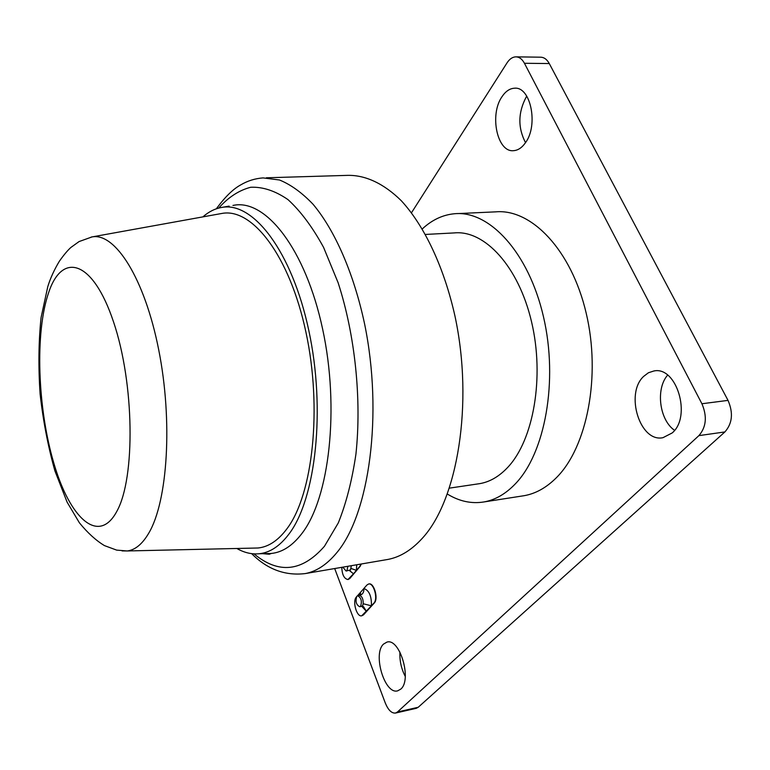 <?xml version="1.0" encoding="UTF-8"?>
<svg xmlns="http://www.w3.org/2000/svg" width="770" height="770" viewBox="0 0 770 770"><rect width="100%" height="100%" fill="white"/><g stroke="black" fill="none" stroke-linecap="round" stroke-linejoin="round"><path stroke-width="1.16" d="M356.808 596.298C355.22 601.37 356.202 604.864 359.763 606.77L360.591 606.26C362.189 601.197 361.207 597.693 357.655 595.778L356.808 596.298M359.763 606.77L362.622 605.884L363.19 603.747L371.429 605.826L373.912 603.093C378.33 598.896 373.681 582.447 368.561 584.016L366.953 584.998L357.424 595.845M361.852 615.759L363.527 614.845L374.258 603.025C378.676 598.839 374.028 582.38 368.907 583.958L368.772 583.987M356.385 597.019C352.159 601.178 356.722 617.319 361.717 615.798L371.429 605.826C371.65 596.115 369.128 590.34 363.864 588.511C364.114 592.188 362.68 594.498 359.59 595.441L360.918 594.71M361.833 606.394L366.414 611.351L363.584 606.77L362.487 606.404M359.763 595.374L360.206 592.679L360.918 594.7M349.445 570.464L353.497 573.804L359.802 566.393L360.947 564.054M342.804 567.153L346.115 571.042L346.991 570.483L347.876 566.287M346.115 571.042L350.514 569.877L351.332 565.7M348.098 579.502L349.744 578.568L360.148 566.335L361.294 563.996M341.764 567.336C342.121 574.766 344.19 578.828 347.963 579.531L353.497 573.804L349.33 570.483M356.712 564.776L356.414 570.378L351.12 568.472M253.138 548.105L257.989 547.999C268.538 546.95 278.239 540.473 287.094 528.567C312.832 494.446 322.418 408.418 305.921 332.101C289.597 255.621 252.098 207.438 221.798 213.463L221.019 213.608M236.823 548.481C244.254 552.706 251.694 554.467 259.163 553.755C269.972 552.668 279.943 546.055 289.058 533.928C315.777 498.873 325.893 409.775 308.818 330.542C291.936 251.155 253.041 201.23 221.702 207.438C214.984 208.603 208.709 211.75 202.885 216.88M385.876 559.78L387.907 559.434C400.102 557.124 411.536 550.107 422.21 538.403C457.467 500.49 473.82 403.942 455.022 316.335C444.097 267.306 424.443 225.87 401.324 200.758C383.758 183.443 365.355 175.04 347.809 175.358L266.333 177.793M478.103 483.878L479.758 483.637C489.884 481.914 499.258 476.438 507.892 467.207C533.533 439.997 544.679 377.156 531.55 321.812C518.576 266.362 484.619 229.893 454.319 232.915L425.55 234.436M447.418 494.09C459.315 501.347 471.49 503.965 483.955 501.944C495.177 499.98 505.64 493.955 515.322 483.868C545.035 453.289 558.481 380.958 543.485 316.797C528.692 252.512 489.46 210.422 454.733 213.723C442.875 214.772 432.086 219.825 422.345 228.883M522.204 495.996L524.101 495.697C535.641 493.685 546.411 487.68 556.402 477.689C587.048 447.37 601.197 376.135 586.172 313.072C571.359 249.894 531.367 208.545 495.659 211.856L457.572 213.598M400.766 689.121C412.297 679.881 399.765 637.781 386.944 642.103L383.527 644.095C372.468 653.884 384.75 694.954 397.705 690.825L400.766 689.121M525.352 142.883C538.673 125.491 530.761 86.211 514.437 88.213C509.721 88.492 505.563 91.332 501.982 96.722C489.21 114.797 497.276 152.681 513.59 150.67C517.95 150.362 521.868 147.773 525.352 142.883M526.757 96.144L526.391 96.674C518.008 112.353 517.719 127.666 525.515 142.633M672.191 432.942C691.903 416.56 676.628 365.856 653.855 370.986L648.407 372.767L643.585 376.443C624.807 393.797 640.014 442.779 662.98 437.678L672.191 432.942M399.928 652.065C399.514 660.631 401.286 668.755 405.261 676.445M667.619 375.134C655.472 388.869 659.399 420.054 674.568 430.324M516.227 56.855L540.463 57.192C544.005 57.211 546.941 59.338 549.279 63.554L524.437 63.275C522.118 59.02 519.221 56.874 515.727 56.855C512.445 57.019 509.548 59.02 507.035 62.87L411.498 212.751M334.69 568.549L385.269 702.952C388.205 710.084 391.632 713.453 395.549 713.049L397.445 712L698.89 435.628C706.283 427.081 707.293 416.454 701.913 403.75L728.025 400.381L549.279 63.554M728.025 400.381C733.425 412.932 732.385 423.462 724.888 431.941L698.89 435.628M397.445 712L418.216 707.274L724.888 431.941M418.216 707.274L416.281 708.313L395.549 713.049M701.913 403.75L524.437 63.275M363.19 603.747C363.296 599.099 362.092 596.336 359.59 595.441M91.187 237.083L91.996 236.929C115.105 232.29 144.635 278.326 158.707 349.772C172.913 421.094 167.687 501.039 148.918 532.888C142.469 543.995 135.222 550.021 127.194 550.964L122.055 550.897M48.703 292.436C34.756 332.573 37.538 408.264 53.881 463.338C69.983 518.691 98.907 545.42 117.002 511.03C135.433 477.66 134.432 383.575 113.556 321.976C92.949 259.962 62.293 251.549 48.703 292.436M254.033 553.88C278.663 574.304 302.138 571.764 324.459 546.267L338.29 522.926C346.182 503.368 352.063 480.432 355.933 454.127C361.775 399.418 355.143 335.085 338.126 282.744L323.573 247.372C312.466 227.054 300.618 211.144 288.009 199.632C275.294 190.864 262.878 186.735 250.741 187.254C239.027 190.286 228.353 197.226 218.699 208.083M216.322 208.814C224.994 196.985 233.118 189.025 240.683 184.925C247.517 180.854 254.976 178.515 263.061 177.899L279.51 179.997C290.791 184.588 301.984 192.673 313.072 204.281C334.892 230.297 353.767 273.206 364.595 323.939C383.287 414.626 369.234 514.119 336.933 552.514C327.154 564.391 316.624 571.407 305.353 573.563L387.907 559.434M266.16 553.591L271.281 553.457C282.349 552.36 292.552 545.709 301.907 533.504C329.329 498.238 339.888 408.581 322.592 328.896C305.498 249.056 265.804 198.949 233.743 205.282L232.944 205.426M357.655 595.778L359.397 595.46M361.621 606.423L363.931 607.222L363.103 606.558M349.561 570.445L350.186 570.426M257.989 547.999L127.194 550.964L116.665 550.117L104.431 545.593C95.961 540.482 87.616 532.879 79.397 522.801L67.106 502.146L54.92 470.922C48.135 446.869 43.197 421.277 40.117 394.144C38.259 367.021 38.577 341.505 41.07 317.596L47.817 286.488C50.474 277.999 54.333 269.567 59.396 261.194C63.718 255.053 67.539 250.481 70.859 247.468L79.079 241.568L91.996 236.929L221.798 213.463M251.665 553.659C267.306 569.367 285.208 575.999 305.353 573.563M229.123 206.11L221.702 207.438M449.507 488.122L479.758 483.637M483.955 501.944L524.101 495.697M515.168 88.213L514.437 88.213M654.615 370.899L653.855 370.986M259.163 553.755L271.281 553.457L269.346 554.227L262.589 553.678"/></g></svg>
